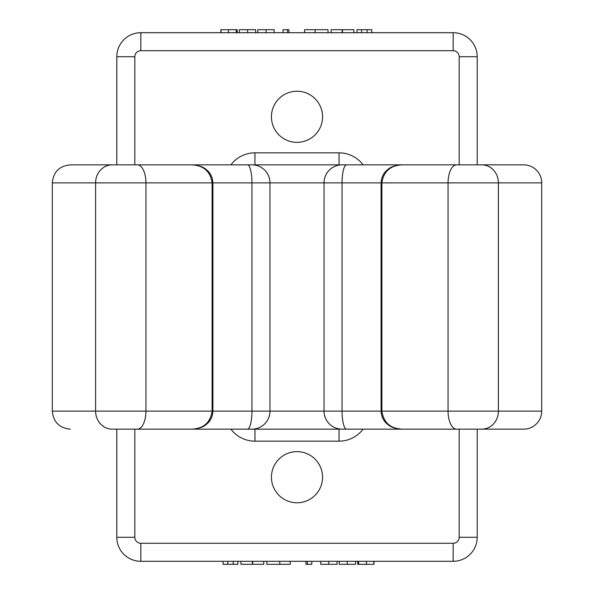 <?xml version="1.0" encoding="UTF-8"?>
<svg xmlns="http://www.w3.org/2000/svg" width="594" height="594" viewBox="0 0 594 594"><rect width="100%" height="100%" fill="white"/><g stroke="black" fill="none" stroke-linecap="round" stroke-linejoin="round"><path stroke-width="0.89" d="M482.967 164.85L523.67 164.85A18.02 18.02 0 0 1 541.691 182.87L52.309 182.87C53.378 171.926 59.385 165.919 70.33 164.85L191.84 164.85C203.638 165.444 210.395 171.451 212.117 182.87L212.117 411.13L251.953 411.13L251.953 182.87A18.02 4.507 90 0 0 247.446 164.85L249.131 164.85M344.869 164.85L495.225 164.85M206.898 164.85L387.102 164.85M387.102 429.15L206.898 429.15M495.225 429.15L344.869 429.15M441.164 429.15L481.801 429.15A18.02 16.61 -90 0 0 498.403 411.13L541.691 411.13A18.02 18.02 0 0 1 523.67 429.15L402.16 429.15C390.362 428.556 383.605 422.549 381.883 411.13L381.883 182.87C383.605 171.451 390.362 165.444 402.16 164.85L456.623 164.85A18.02 8.568 90 0 0 448.054 182.87L448.054 411.13L498.403 411.13L498.403 182.87A18.02 16.61 90 0 0 481.801 164.85M297 91.231A25.564 25.564 0 0 0 271.436 116.795A25.564 25.564 0 0 0 297 142.36A25.564 25.564 0 0 0 322.564 116.795A25.564 25.564 0 0 0 297 91.231M297 451.64A25.564 25.564 0 0 0 271.436 477.205A25.564 25.564 0 0 0 297 502.769A25.564 25.564 0 0 0 322.564 477.205A25.564 25.564 0 0 0 297 451.64M346.554 429.15A18.02 4.507 -90 0 1 342.047 411.13L381.096 411.13L381.096 182.87C381.437 177.027 383.739 172.527 387.986 169.379C390.748 166.81 395.478 165.303 402.16 164.85M251.953 429.15A18.02 18.02 0 0 0 269.973 411.13A18.02 18.02 0 0 1 251.953 429.15L112.199 429.15A18.02 16.61 -90 0 1 95.597 411.13L52.309 411.13L52.309 182.87M357.707 561.3L357.707 564.3L366.461 564.3L366.461 561.3L373.723 561.3L374.027 564.3L374.027 561.3M347.252 564.3L339.219 564.3L339.219 561.3L347.252 561.3L347.252 564.3L355.546 564.3L355.546 561.3M279.759 564.3L266.832 564.3L266.832 561.3L279.759 561.3L279.759 564.3L290.243 564.3L290.243 561.3M477.205 429.15L477.205 537.273A24.027 24.027 0 0 1 453.177 561.3L140.823 561.3A24.027 24.027 0 0 1 116.795 537.273L116.795 429.15M233.279 561.3L237.875 561.3L237.875 564.3L233.279 564.3L233.279 561.3M328.772 564.3L320.738 564.3L320.738 561.3L337.065 561.3L337.065 564.3L328.772 564.3L328.772 561.3M237.154 32.7L237.154 29.7L228.393 29.7L228.393 32.7L221.131 32.7L220.827 29.7L220.827 32.7M116.795 164.85L116.795 56.727A24.027 24.027 0 0 1 140.823 32.7L453.177 32.7A24.027 24.027 0 0 1 477.205 56.727L477.205 164.85M266.082 29.7L274.116 29.7L274.116 32.7L266.082 32.7L266.082 29.7L257.789 29.7L257.789 32.7M234.645 164.85L70.33 164.85M152.836 164.85L112.199 164.85A18.02 16.61 90 0 0 95.597 182.87L95.597 411.13L145.946 411.13L145.946 182.87A18.02 8.568 90 0 0 137.377 164.85M111.033 164.85L99.911 164.85M98.775 164.85L247.446 164.85M247.446 429.15A18.02 4.507 -90 0 0 251.953 411.13L269.973 411.13L269.973 182.87A18.02 18.02 0 0 0 251.953 164.85A18.02 18.02 0 0 1 269.973 182.87M363.075 429.15A30.034 30.034 0 0 1 339.048 441.164L339.048 429.15L359.355 429.15M111.033 429.15L234.645 429.15M191.84 429.15L137.377 429.15A18.02 8.568 -90 0 0 145.946 411.13L212.117 411.13C210.395 422.549 203.638 428.556 191.84 429.15C198.522 428.697 203.252 427.19 206.014 424.621C210.261 421.473 212.563 416.973 212.904 411.13L212.904 182.87C212.563 177.027 210.261 172.527 206.014 169.379C203.252 166.81 198.522 165.303 191.84 164.85M269.973 411.13L324.027 411.13A18.02 18.02 0 0 0 342.047 429.15A18.02 18.02 0 0 1 324.027 411.13L324.027 182.87A18.02 18.02 0 0 1 342.047 164.85A18.02 18.02 0 0 0 324.027 182.87M371.762 32.7L371.762 29.7L356.979 29.7L356.979 32.7M361.583 29.7L361.583 32.7M353.898 32.7L353.898 29.7L331.103 29.7L331.103 32.7M342.5 29.7L342.5 32.7M342.196 29.7L342.196 32.7M328.022 32.7L328.022 29.7L315.095 29.7L315.095 32.7M315.095 29.7L304.611 29.7L304.611 32.7M287.496 32.7L287.496 29.7L288.907 29.7L288.907 32.7M287.496 29.7L283.048 29.7L283.048 32.7M255.635 32.7L255.635 29.7L239.308 29.7L239.308 32.7M247.601 29.7L247.601 32.7M228.393 29.7L221.131 29.7M236.226 29.7L236.226 32.7M223.092 561.3L223.092 564.3L233.279 564.3M240.956 561.3L240.956 564.3L263.751 564.3L263.751 561.3M252.353 564.3L252.353 561.3M252.665 564.3L252.665 561.3M307.365 561.3L307.365 564.3L305.955 564.3L305.955 561.3M307.365 564.3L311.805 564.3L311.805 561.3M366.461 564.3L373.723 564.3M358.627 564.3L358.627 561.3M346.554 164.85A18.02 4.507 90 0 0 342.047 182.87L342.047 411.13L324.027 411.13M459.184 164.85L459.184 56.727A6.007 6.007 0 0 0 453.177 50.72L140.823 50.72A6.007 6.007 0 0 0 134.816 56.727L134.816 164.85M134.816 429.15L134.816 537.273A6.007 6.007 0 0 0 140.823 543.28L453.177 543.28A6.007 6.007 0 0 0 459.184 537.273L459.184 429.15M339.048 441.164L254.952 441.164A30.034 30.034 0 0 1 230.925 429.15M230.925 164.85A30.034 30.034 0 0 1 254.952 152.836L339.048 152.836A30.034 30.034 0 0 1 363.075 164.85M402.16 429.15C395.478 428.697 390.748 427.19 387.986 424.621C383.739 421.473 381.437 416.973 381.096 411.13L448.054 411.13A18.02 8.568 -90 0 0 456.623 429.15M339.048 152.836L339.048 164.85M254.952 164.85L254.952 152.836M254.952 429.15L254.952 441.164M459.184 537.273L477.205 537.273A24.027 24.027 0 0 1 453.177 561.3L453.177 543.28M140.823 543.28L140.823 561.3A24.027 24.027 0 0 1 116.795 537.273L134.816 537.273M134.816 56.727L116.795 56.727A24.027 24.027 0 0 1 140.823 32.7L140.823 50.72M453.177 50.72L453.177 32.7A24.027 24.027 0 0 1 477.205 56.727L459.184 56.727M367.055 29.7L367.055 32.7M227.806 564.3L227.806 561.3M541.691 411.13L541.691 182.87M52.309 411.13C53.378 422.074 59.385 428.081 70.33 429.15"/></g></svg>
